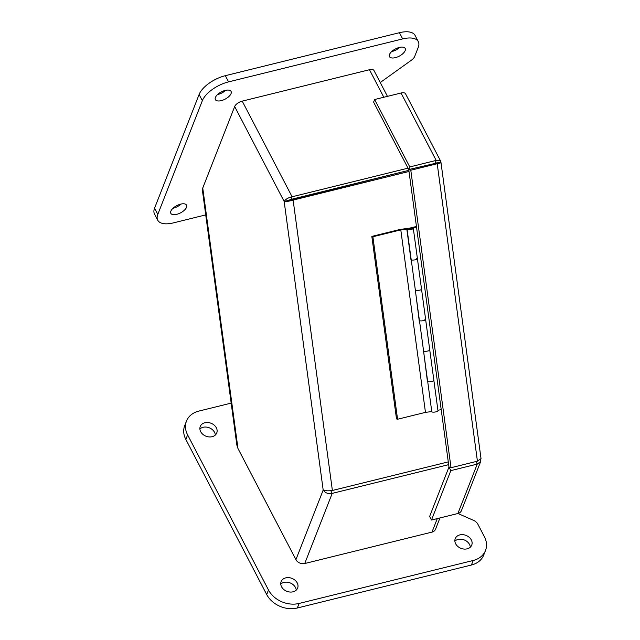 <?xml version="1.0" encoding="UTF-8"?>
<svg xmlns="http://www.w3.org/2000/svg" width="640" height="640" viewBox="0 0 640 640"><rect width="100%" height="100%" fill="white"/><g stroke="black" fill="none" stroke-linecap="round" stroke-linejoin="round"><path stroke-width="0.96" d="M372.888 236.76L400.792 229.872L406.824 229.104A3.472 0.792 172.3 0 1 408.488 228.344L400.192 229.408L371.832 236.408L396.504 418.904L397.568 419.248L372.888 236.76L371.832 236.408M431.504 411.584A3.472 0.792 -7.7 0 0 431.496 411.592L425.464 412.368L397.568 419.248M400.792 229.872L425.464 412.368M423.544 350.72L427.384 381.176M415.32 289.896L419.16 320.344M406.824 229.104L410.936 259.512M416.632 258.456A3.152 0.72 172.3 0 1 417.432 258.816A3.152 0.72 172.3 0 1 414.672 259.92A3.152 0.72 172.3 0 1 411.248 259.776L415.36 290.192A3.152 0.72 -7.7 0 0 418.784 290.336A3.152 0.72 -7.7 0 0 421.544 289.232A3.152 0.72 172.3 0 1 418.52 290.376A3.152 0.72 172.3 0 1 415.296 290.08A3.152 0.72 172.3 0 1 415.328 289.952M424.856 319.288A3.152 0.72 172.3 0 1 425.656 319.648A3.152 0.72 172.3 0 1 422.896 320.752A3.152 0.72 172.3 0 1 419.472 320.608L423.584 351.024A3.152 0.72 -7.7 0 0 427.008 351.16A3.152 0.72 -7.7 0 0 429.768 350.064L429.768 350.064A3.152 0.72 172.3 0 1 426.744 351.208A3.152 0.72 172.3 0 1 423.52 350.912A3.152 0.72 172.3 0 1 423.552 350.784M433.08 380.112A3.152 0.72 172.3 0 1 433.88 380.48A3.152 0.72 172.3 0 1 431.12 381.576A3.152 0.72 172.3 0 1 427.696 381.44L431.808 411.848A3.152 0.72 -7.7 0 0 435.232 411.992A3.152 0.72 -7.7 0 0 437.992 410.888L413.32 228.408A3.152 0.72 172.3 0 1 410.296 229.544A3.152 0.72 172.3 0 1 407.072 229.248A3.152 0.72 172.3 0 1 408.776 228.36L416.448 226.464M205.736 214.896L173.352 222.888A23.648 10.888 -27.5 0 1 157.72 220.176A23.648 10.888 -27.5 0 1 157.8 214.4L202.336 100.688A23.648 10.888 -27.5 0 1 228.576 81.88L402.68 38.912A23.648 10.888 -27.5 0 1 418.304 41.616A23.648 10.888 -27.5 0 1 418.224 47.4L414.656 56.52A7.88 3.632 -27.5 0 1 411.352 60.24L380.792 82.136A7.88 3.632 -27.5 0 1 380.24 82.52M180.696 204.128A8.864 4.08 152.5 0 0 170.84 213.336A8.864 4.08 152.5 0 0 180.576 212.856A8.864 4.08 152.5 0 0 186.552 205.144A8.864 4.08 152.5 0 0 180.696 204.128M225.232 90.416A8.864 4.08 152.5 0 0 215.376 99.624A8.864 4.08 152.5 0 0 225.12 99.144A8.864 4.08 152.5 0 0 231.088 91.432A8.864 4.08 152.5 0 0 225.232 90.416M399.336 47.44A8.864 4.08 152.5 0 0 389.48 56.648A8.864 4.08 152.5 0 0 399.224 56.168A8.864 4.08 152.5 0 0 405.192 48.456A8.864 4.08 152.5 0 0 399.336 47.44M418.304 41.616L415.072 35.416A23.648 10.888 152.5 0 0 399.44 32.704L225.336 75.68A23.648 10.888 152.5 0 0 199.104 94.48L154.568 208.192A23.648 10.888 152.5 0 0 154.488 213.968L157.72 220.176M173.032 208.248A8.864 4.08 152.5 0 0 181.12 204.032M217.568 94.536A8.864 4.08 152.5 0 0 225.656 90.32M391.672 51.56A8.864 4.08 152.5 0 0 399.76 47.344M374.624 99.528L373.6 102.144L408.752 169.56L436.272 163.12L408.752 169.568L409.776 166.936L374.624 99.528L401.032 93.008A6.808 3.136 152.5 0 1 405.536 93.784L440.424 160.688L440.28 162.128L440.976 162.448L481.024 458.616L477.424 461.184L451.016 467.704L410.8 170.24L408.752 169.568L448.976 467.032L429.616 516.456L431.48 520.032L457.888 513.512A6.808 5.344 21.4 0 0 461.44 510.632L480.68 461.504L477.248 464.096L450.84 470.616L431.48 520.032M436.48 163.056L436.056 162.704M409.776 166.936L436.184 160.416L440.424 160.688M448.992 467.032L451.016 467.704M480.832 459.24L480.68 461.504M450.84 470.616L448.976 467.04M436.608 163.032L440.28 162.128C441.744 162.528 440.72 163.064 437.208 163.72L435.168 163.048L436.184 160.416L401.032 93.008M410.8 170.24L437.208 163.72L477.424 461.184M457.888 513.512L477.248 464.096L475.92 461.56M387.456 96.36L373.976 70.496A6.808 3.136 152.5 0 0 369.472 69.72L242.224 101.128A6.808 3.136 152.5 0 0 234.672 106.544L202.752 188.024L202.4 190.248L236.856 445.112L237.968 448.488L295.928 559.64A6.808 5.344 21.4 0 0 304.744 563.512L431.992 532.104A6.808 5.344 21.4 0 0 435.536 529.224L439.96 517.936M409.016 171.472L293.12 200.08L291.072 199.408L288.168 200.464L408.856 170.336L291.072 199.392L292.096 196.776L242.224 101.128M304.744 563.512L332.2 493.392L448.656 464.648M330.784 490.68L332.2 493.392C328.312 494.16 325.304 493.048 323.184 490.056C325.44 490.888 328.504 491.032 332.384 490.488L448.28 461.88M332.384 490.488L293.12 200.08C289.32 201.224 286.336 201.68 284.16 201.456C285.576 199.224 288.224 197.664 292.096 196.776L408.024 168.16M234.672 106.544L284.16 201.456L288.16 200.464M423.52 350.912L427.632 381.328A3.152 0.72 -7.7 0 0 430.856 381.624A3.152 0.72 -7.7 0 0 433.88 380.48M415.296 290.08L419.408 320.496A3.152 0.72 -7.7 0 0 422.632 320.792A3.152 0.72 -7.7 0 0 425.656 319.648M416.528 227.048L409.488 228.592L413.152 228.208A3.152 0.72 172.3 0 1 413.32 228.408M407.072 229.248L411.184 259.664A3.152 0.72 -7.7 0 0 414.408 259.96A3.152 0.72 -7.7 0 0 417.432 258.816M441.2 409.544L437.92 410.352M186.48 421.096L184.704 425.648A23.648 18.56 21.4 0 0 185.832 439.424L266.712 594.544A23.648 18.56 21.4 0 0 297.312 608L471.416 565.024A23.648 18.56 21.4 0 0 483.728 555.04L485.512 550.488A23.648 18.56 -158.6 0 1 473.2 560.48L299.096 603.448A23.648 18.56 -158.6 0 1 268.496 589.992L187.608 434.88A23.648 18.56 -158.6 0 1 186.48 421.096A23.648 18.56 -158.6 0 1 198.8 411.104L231.184 403.112M199.888 428.968A8.864 6.952 -158.6 0 1 209.256 427.792A8.864 6.952 -158.6 0 1 215.336 435.024M280.768 584.088A8.864 6.952 -158.6 0 1 290.144 582.912A8.864 6.952 -158.6 0 1 296.224 590.136M454.88 541.112A8.864 6.952 -158.6 0 1 464.248 539.936A8.864 6.952 -158.6 0 1 470.328 547.16M457.936 513.504L473.568 520.376A7.88 6.184 -158.6 0 1 477.896 524.264L484.384 536.704A23.648 18.56 -158.6 0 1 485.512 550.488M212.136 436.696A8.864 6.952 -158.6 0 1 202.832 434.32A8.864 6.952 -158.6 0 1 200.256 426.488A8.864 6.952 -158.6 0 1 211.04 423.248A8.864 6.952 -158.6 0 1 216.752 432.952A8.864 6.952 -158.6 0 1 212.136 436.696M293.024 591.808A8.864 6.952 -158.6 0 1 283.712 589.44A8.864 6.952 -158.6 0 1 281.136 581.608A8.864 6.952 -158.6 0 1 291.92 578.36A8.864 6.952 -158.6 0 1 297.64 588.072A8.864 6.952 -158.6 0 1 293.024 591.808M467.128 548.84A8.864 6.952 -158.6 0 1 457.816 546.464A8.864 6.952 -158.6 0 1 455.24 538.632A8.864 6.952 -158.6 0 1 466.024 535.392A8.864 6.952 -158.6 0 1 471.744 545.096A8.864 6.952 -158.6 0 1 467.128 548.84M402.68 38.912L399.44 32.704M225.336 75.68L228.576 81.88M199.104 94.48L202.336 100.688M154.568 208.192L157.8 214.4M437.28 518.6L431.992 532.104M284.16 201.456L323.184 490.056L295.928 559.64M237.968 448.488L202.752 188.024M369.472 69.72L383.832 97.256M471.416 565.024L473.2 560.48M299.096 603.448L297.312 608M268.496 589.992L266.712 594.544M187.608 434.88L185.832 439.424M408.832 229.32L409.664 228.664C413.832 228.272 407.752 229.776 409.696 228.664C411.336 228.48 411.992 228.568 411.64 228.944M436.28 163.112L436.736 163.024L436.248 163.056"/></g></svg>
